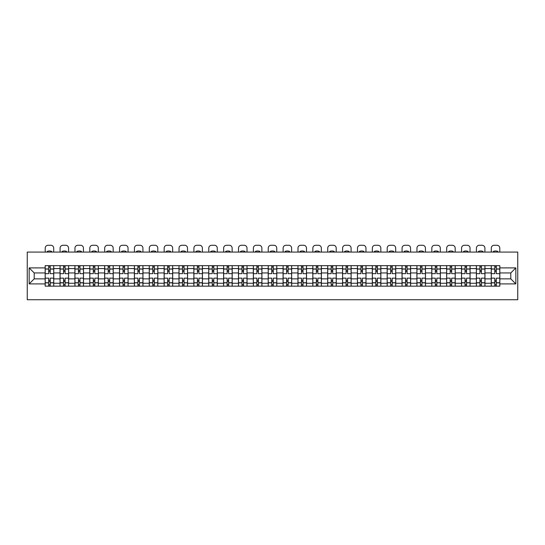 <?xml version="1.0" encoding="UTF-8"?>
<svg xmlns="http://www.w3.org/2000/svg" width="545" height="545" viewBox="0 0 545 545"><rect width="100%" height="100%" fill="white"/><g stroke="black" fill="none" stroke-linecap="round" stroke-linejoin="round"><path stroke-width="0.82" d="M27.25 299.736L517.75 299.736L517.75 252.076L27.25 252.076L27.25 299.736M60.039 286.152L60.039 268.569L53.751 268.569L53.751 286.152M53.751 268.569L53.751 265.66M60.039 268.569L60.039 265.66M68.615 265.66L68.615 286.152M74.91 286.152L74.91 265.66M83.487 265.66L83.487 286.152M89.775 286.152L89.775 265.66M98.359 265.66L98.359 286.152M104.647 286.152L104.647 265.66M113.224 265.66L113.224 286.152M119.519 286.152L119.519 265.66M128.095 265.66L128.095 286.152M134.383 286.152L134.383 265.66M142.967 265.66L142.967 286.152M149.255 286.152L149.255 265.66M157.832 265.66L157.832 286.152M164.127 286.152L164.127 265.66M172.704 265.66L172.704 286.152M178.992 286.152L178.992 265.66M187.575 265.66L187.575 286.152M193.863 286.152L193.863 265.66M202.44 265.66L202.44 286.152M208.735 286.152L208.735 265.66M217.312 265.66L217.312 286.152M223.6 286.152L223.6 265.66M232.184 265.66L232.184 286.152M238.472 286.152L238.472 265.66M247.048 265.66L247.048 286.152M253.343 286.152L253.343 265.66M261.92 265.66L261.92 286.152M268.208 286.152L268.208 265.66M276.792 265.66L276.792 286.152M283.08 286.152L283.08 265.66M291.657 265.66L291.657 286.152M297.952 286.152L297.952 265.66M306.528 265.66L306.528 286.152M312.816 286.152L312.816 265.66M321.4 265.66L321.4 286.152M327.688 286.152L327.688 265.66M336.265 265.66L336.265 286.152M342.56 286.152L342.56 265.66M351.137 265.66L351.137 286.152M357.425 286.152L357.425 265.66M366.008 265.66L366.008 286.152M372.296 286.152L372.296 265.66M380.873 265.66L380.873 286.152M387.168 286.152L387.168 265.66M395.745 265.66L395.745 286.152M402.033 286.152L402.033 265.66M410.617 265.66L410.617 286.152M416.905 286.152L416.905 265.66M425.481 265.66L425.481 286.152M431.776 286.152L431.776 265.66M440.353 265.66L440.353 286.152M446.641 286.152L446.641 265.66M455.225 265.66L455.225 286.152M461.513 286.152L461.513 265.66M470.09 265.66L470.09 286.152M476.385 286.152L476.385 265.66M484.961 265.66L484.961 286.152M491.249 286.152L491.249 265.66M491.249 278.863L484.961 278.863M476.385 278.863L470.09 278.863M461.513 278.863L455.225 278.863M446.641 278.863L440.353 278.863M431.776 278.863L425.481 278.863M416.905 278.863L410.617 278.863M402.033 278.863L395.745 278.863M387.168 278.863L380.873 278.863M372.296 278.863L366.008 278.863M357.425 278.863L351.137 278.863M342.56 278.863L336.265 278.863M327.688 278.863L321.4 278.863M312.816 278.863L306.528 278.863M297.952 278.863L291.657 278.863M283.08 278.863L276.792 278.863M268.208 278.863L261.92 278.863M253.343 278.863L247.048 278.863M238.472 278.863L232.184 278.863M223.6 278.863L217.312 278.863M208.735 278.863L202.44 278.863M193.863 278.863L187.575 278.863M178.992 278.863L172.704 278.863M164.127 278.863L157.832 278.863M149.255 278.863L142.967 278.863M134.383 278.863L128.095 278.863M119.519 278.863L113.224 278.863M104.647 278.863L98.359 278.863M89.775 278.863L83.487 278.863M74.91 278.863L68.615 278.863M60.039 278.863L53.751 278.863M491.249 272.95L484.961 272.95M476.385 272.95L470.09 272.95M461.513 272.95L455.225 272.95M446.641 272.95L440.353 272.95M431.776 272.95L425.481 272.95M416.905 272.95L410.617 272.95M402.033 272.95L395.745 272.95M387.168 272.95L380.873 272.95M372.296 272.95L366.008 272.95M357.425 272.95L351.137 272.95M342.56 272.95L336.265 272.95M327.688 272.95L321.4 272.95M312.816 272.95L306.528 272.95M297.952 272.95L291.657 272.95M283.08 272.95L276.792 272.95M268.208 272.95L261.92 272.95M253.343 272.95L247.048 272.95M238.472 272.95L232.184 272.95M223.6 272.95L217.312 272.95M208.735 272.95L202.44 272.95M193.863 272.95L187.575 272.95M178.992 272.95L172.704 272.95M164.127 272.95L157.832 272.95M149.255 272.95L142.967 272.95M134.383 272.95L128.095 272.95M119.519 272.95L113.224 272.95M104.647 272.95L98.359 272.95M89.775 272.95L83.487 272.95M74.91 272.95L68.615 272.95M60.039 272.95L53.751 272.95M34.206 278.863L45.167 278.863L45.167 272.95L34.206 272.95L34.206 278.863L29.157 283.911L29.157 267.902L45.167 267.902L45.167 272.95M499.833 272.95L499.833 278.863L510.794 278.863L510.794 272.95L499.833 272.95L499.833 265.66L45.167 265.66L45.167 267.902M499.833 267.902L515.843 267.902L515.843 283.911L499.833 283.911L499.833 278.863M45.167 278.863L45.167 286.152L499.833 286.152L499.833 283.911M45.167 283.911L29.157 283.911M50.222 284.722L48.696 284.722M48.696 267.091L50.222 267.091M65.093 284.722L63.567 284.722M63.567 267.091L65.093 267.091M79.958 284.722L78.432 284.722M78.432 267.091L79.958 267.091M94.83 284.722L93.304 284.722M93.304 267.091L94.83 267.091M109.702 284.722L108.176 284.722M108.176 267.091L109.702 267.091M124.567 284.722L123.041 284.722M123.041 267.091L124.567 267.091M139.438 284.722L137.912 284.722M137.912 267.091L139.438 267.091M154.31 284.722L152.784 284.722M152.784 267.091L154.31 267.091M169.175 284.722L167.649 284.722M167.649 267.091L169.175 267.091M184.047 284.722L182.521 284.722M182.521 267.091L184.047 267.091M198.918 284.722L197.392 284.722M197.392 267.091L198.918 267.091M213.783 284.722L212.257 284.722M212.257 267.091L213.783 267.091M228.655 284.722L227.129 284.722M227.129 267.091L228.655 267.091M243.526 284.722L242 284.722M242 267.091L243.526 267.091M258.391 284.722L256.865 284.722M256.865 267.091L258.391 267.091M273.263 284.722L271.737 284.722M271.737 267.091L273.263 267.091M288.135 284.722L286.609 284.722M286.609 267.091L288.135 267.091M303 284.722L301.474 284.722M301.474 267.091L303 267.091M317.871 284.722L316.345 284.722M316.345 267.091L317.871 267.091M332.743 284.722L331.217 284.722M331.217 267.091L332.743 267.091M347.608 284.722L346.082 284.722M346.082 267.091L347.608 267.091M362.48 284.722L360.954 284.722M360.954 267.091L362.48 267.091M377.351 284.722L375.825 284.722M375.825 267.091L377.351 267.091M392.216 284.722L390.69 284.722M390.69 267.091L392.216 267.091M407.088 284.722L405.562 284.722M405.562 267.091L407.088 267.091M421.959 284.722L420.433 284.722M420.433 267.091L421.959 267.091M436.824 284.722L435.298 284.722M435.298 267.091L436.824 267.091M451.696 284.722L450.17 284.722M450.17 267.091L451.696 267.091M466.568 284.722L465.042 284.722M465.042 267.091L466.568 267.091M481.433 284.722L479.907 284.722M479.907 267.091L481.433 267.091M496.304 284.722L494.778 284.722M494.778 267.091L496.304 267.091M29.157 267.902L34.206 272.95M510.794 278.863L515.843 283.911M510.794 272.95L515.843 267.902M53.703 286.152L53.703 273.665L50.222 273.665L50.222 265.66M48.696 265.66L48.696 273.665L45.215 273.665L45.215 265.66M53.703 273.665L53.703 265.66M45.215 286.152L45.215 278.148L48.696 278.148L48.696 286.152M50.222 286.152L50.222 278.148L53.703 278.148M48.696 271.574L50.222 271.574M45.215 278.148L45.215 273.665M50.222 280.246L48.696 280.246M50.222 284.912L48.696 284.912M48.696 281.486L50.222 281.486M50.222 270.334L48.696 270.334M48.696 266.9L50.222 266.9M53.703 252.076L53.703 248.125A2.861 2.861 0 0 0 50.842 245.264L48.076 245.264A2.861 2.861 0 0 0 45.215 248.125L45.215 252.076M47.265 252.076L47.265 251.402A5.906 5.906 0 0 1 51.652 251.402L51.652 252.076M68.568 286.152L68.568 273.665L65.093 273.665L65.093 265.66M63.567 265.66L63.567 273.665L60.086 273.665L60.086 265.66M68.568 273.665L68.568 265.66M60.086 286.152L60.086 278.148L63.567 278.148L63.567 286.152M65.093 286.152L65.093 278.148L68.568 278.148M63.567 271.574L65.093 271.574M60.086 278.148L60.086 273.665M65.093 280.246L63.567 280.246M65.093 284.912L63.567 284.912M63.567 281.486L65.093 281.486M65.093 270.334L63.567 270.334M63.567 266.9L65.093 266.9M68.568 252.076L68.568 248.125A2.861 2.861 0 0 0 65.713 245.264L62.948 245.264A2.861 2.861 0 0 0 60.086 248.125L60.086 252.076M62.137 252.076L62.137 251.402A5.906 5.906 0 0 1 66.517 251.402L66.517 252.076M83.44 286.152L83.44 273.665L79.958 273.665L79.958 265.66M78.432 265.66L78.432 273.665L74.958 273.665L74.958 265.66M83.44 273.665L83.44 265.66M74.958 286.152L74.958 278.148L78.432 278.148L78.432 286.152M79.958 286.152L79.958 278.148L83.44 278.148M78.432 271.574L79.958 271.574M74.958 278.148L74.958 273.665M79.958 280.246L78.432 280.246M79.958 284.912L78.432 284.912M78.432 281.486L79.958 281.486M79.958 270.334L78.432 270.334M78.432 266.9L79.958 266.9M83.44 252.076L83.44 248.125A2.861 2.861 0 0 0 80.578 245.264L77.812 245.264A2.861 2.861 0 0 0 74.958 248.125L74.958 252.076M77.009 252.076L77.009 251.402A5.906 5.906 0 0 1 81.389 251.402L81.389 252.076M98.311 286.152L98.311 273.665L94.83 273.665L94.83 265.66M93.304 265.66L93.304 273.665L89.823 273.665L89.823 265.66M98.311 273.665L98.311 265.66M89.823 286.152L89.823 278.148L93.304 278.148L93.304 286.152M94.83 286.152L94.83 278.148L98.311 278.148M93.304 271.574L94.83 271.574M89.823 278.148L89.823 273.665M94.83 280.246L93.304 280.246M94.83 284.912L93.304 284.912M93.304 281.486L94.83 281.486M94.83 270.334L93.304 270.334M93.304 266.9L94.83 266.9M98.311 252.076L98.311 248.125A2.861 2.861 0 0 0 95.45 245.264L92.684 245.264A2.861 2.861 0 0 0 89.823 248.125L89.823 252.076M91.873 252.076L91.873 251.402A5.906 5.906 0 0 1 96.261 251.402L96.261 252.076M113.176 286.152L113.176 273.665L109.702 273.665L109.702 265.66M108.176 265.66L108.176 273.665L104.695 273.665L104.695 265.66M113.176 273.665L113.176 265.66M104.695 286.152L104.695 278.148L108.176 278.148L108.176 286.152M109.702 286.152L109.702 278.148L113.176 278.148M108.176 271.574L109.702 271.574M104.695 278.148L104.695 273.665M109.702 280.246L108.176 280.246M109.702 284.912L108.176 284.912M108.176 281.486L109.702 281.486M109.702 270.334L108.176 270.334M108.176 266.9L109.702 266.9M113.176 252.076L113.176 248.125A2.861 2.861 0 0 0 110.322 245.264L107.556 245.264A2.861 2.861 0 0 0 104.695 248.125L104.695 252.076M106.745 252.076L106.745 251.402A5.906 5.906 0 0 1 111.126 251.402L111.126 252.076M128.048 286.152L128.048 273.665L124.567 273.665L124.567 265.66M123.041 265.66L123.041 273.665L119.566 273.665L119.566 265.66M128.048 273.665L128.048 265.66M119.566 286.152L119.566 278.148L123.041 278.148L123.041 286.152M124.567 286.152L124.567 278.148L128.048 278.148M123.041 271.574L124.567 271.574M119.566 278.148L119.566 273.665M124.567 280.246L123.041 280.246M124.567 284.912L123.041 284.912M123.041 281.486L124.567 281.486M124.567 270.334L123.041 270.334M123.041 266.9L124.567 266.9M128.048 252.076L128.048 248.125A2.861 2.861 0 0 0 125.186 245.264L122.421 245.264A2.861 2.861 0 0 0 119.566 248.125L119.566 252.076M121.617 252.076L121.617 251.402A5.906 5.906 0 0 1 125.997 251.402L125.997 252.076M142.919 286.152L142.919 273.665L139.438 273.665L139.438 265.66M137.912 265.66L137.912 273.665L134.431 273.665L134.431 265.66M142.919 273.665L142.919 265.66M134.431 286.152L134.431 278.148L137.912 278.148L137.912 286.152M139.438 286.152L139.438 278.148L142.919 278.148M137.912 271.574L139.438 271.574M134.431 278.148L134.431 273.665M139.438 280.246L137.912 280.246M139.438 284.912L137.912 284.912M137.912 281.486L139.438 281.486M139.438 270.334L137.912 270.334M137.912 266.9L139.438 266.9M142.919 252.076L142.919 248.125A2.861 2.861 0 0 0 140.058 245.264L137.292 245.264A2.861 2.861 0 0 0 134.431 248.125L134.431 252.076M136.482 252.076L136.482 251.402A5.906 5.906 0 0 1 140.869 251.402L140.869 252.076M157.784 286.152L157.784 273.665L154.31 273.665L154.31 265.66M152.784 265.66L152.784 273.665L149.303 273.665L149.303 265.66M157.784 273.665L157.784 265.66M149.303 286.152L149.303 278.148L152.784 278.148L152.784 286.152M154.31 286.152L154.31 278.148L157.784 278.148M152.784 271.574L154.31 271.574M149.303 278.148L149.303 273.665M154.31 280.246L152.784 280.246M154.31 284.912L152.784 284.912M152.784 281.486L154.31 281.486M154.31 270.334L152.784 270.334M152.784 266.9L154.31 266.9M157.784 252.076L157.784 248.125A2.861 2.861 0 0 0 154.93 245.264L152.164 245.264A2.861 2.861 0 0 0 149.303 248.125L149.303 252.076M151.353 252.076L151.353 251.402A5.906 5.906 0 0 1 155.734 251.402L155.734 252.076M172.656 286.152L172.656 273.665L169.175 273.665L169.175 265.66M167.649 265.66L167.649 273.665L164.174 273.665L164.174 265.66M172.656 273.665L172.656 265.66M164.174 286.152L164.174 278.148L167.649 278.148L167.649 286.152M169.175 286.152L169.175 278.148L172.656 278.148M167.649 271.574L169.175 271.574M164.174 278.148L164.174 273.665M169.175 280.246L167.649 280.246M169.175 284.912L167.649 284.912M167.649 281.486L169.175 281.486M169.175 270.334L167.649 270.334M167.649 266.9L169.175 266.9M172.656 252.076L172.656 248.125A2.861 2.861 0 0 0 169.795 245.264L167.029 245.264A2.861 2.861 0 0 0 164.174 248.125L164.174 252.076M166.225 252.076L166.225 251.402A5.906 5.906 0 0 1 170.605 251.402L170.605 252.076M187.528 286.152L187.528 273.665L184.047 273.665L184.047 265.66M182.521 265.66L182.521 273.665L179.039 273.665L179.039 265.66M187.528 273.665L187.528 265.66M179.039 286.152L179.039 278.148L182.521 278.148L182.521 286.152M184.047 286.152L184.047 278.148L187.528 278.148M182.521 271.574L184.047 271.574M179.039 278.148L179.039 273.665M184.047 280.246L182.521 280.246M184.047 284.912L182.521 284.912M182.521 281.486L184.047 281.486M184.047 270.334L182.521 270.334M182.521 266.9L184.047 266.9M187.528 252.076L187.528 248.125A2.861 2.861 0 0 0 184.666 245.264L181.901 245.264A2.861 2.861 0 0 0 179.039 248.125L179.039 252.076M181.09 252.076L181.09 251.402A5.906 5.906 0 0 1 185.477 251.402L185.477 252.076M202.393 286.152L202.393 273.665L198.918 273.665L198.918 265.66M197.392 265.66L197.392 273.665L193.911 273.665L193.911 265.66M202.393 273.665L202.393 265.66M193.911 286.152L193.911 278.148L197.392 278.148L197.392 286.152M198.918 286.152L198.918 278.148L202.393 278.148M197.392 271.574L198.918 271.574M193.911 278.148L193.911 273.665M198.918 280.246L197.392 280.246M198.918 284.912L197.392 284.912M197.392 281.486L198.918 281.486M198.918 270.334L197.392 270.334M197.392 266.9L198.918 266.9M202.393 252.076L202.393 248.125A2.861 2.861 0 0 0 199.538 245.264L196.772 245.264A2.861 2.861 0 0 0 193.911 248.125L193.911 252.076M195.962 252.076L195.962 251.402A5.906 5.906 0 0 1 200.342 251.402L200.342 252.076M217.264 286.152L217.264 273.665L213.783 273.665L213.783 265.66M212.257 265.66L212.257 273.665L208.783 273.665L208.783 265.66M217.264 273.665L217.264 265.66M208.783 286.152L208.783 278.148L212.257 278.148L212.257 286.152M213.783 286.152L213.783 278.148L217.264 278.148M212.257 271.574L213.783 271.574M208.783 278.148L208.783 273.665M213.783 280.246L212.257 280.246M213.783 284.912L212.257 284.912M212.257 281.486L213.783 281.486M213.783 270.334L212.257 270.334M212.257 266.9L213.783 266.9M217.264 252.076L217.264 248.125A2.861 2.861 0 0 0 214.403 245.264L211.637 245.264A2.861 2.861 0 0 0 208.783 248.125L208.783 252.076M210.833 252.076L210.833 251.402A5.906 5.906 0 0 1 215.214 251.402L215.214 252.076M232.136 286.152L232.136 273.665L228.655 273.665L228.655 265.66M227.129 265.66L227.129 273.665L223.648 273.665L223.648 265.66M232.136 273.665L232.136 265.66M223.648 286.152L223.648 278.148L227.129 278.148L227.129 286.152M228.655 286.152L228.655 278.148L232.136 278.148M227.129 271.574L228.655 271.574M223.648 278.148L223.648 273.665M228.655 280.246L227.129 280.246M228.655 284.912L227.129 284.912M227.129 281.486L228.655 281.486M228.655 270.334L227.129 270.334M227.129 266.9L228.655 266.9M232.136 252.076L232.136 248.125A2.861 2.861 0 0 0 229.275 245.264L226.509 245.264A2.861 2.861 0 0 0 223.648 248.125L223.648 252.076M225.698 252.076L225.698 251.402A5.906 5.906 0 0 1 230.085 251.402L230.085 252.076M247.001 286.152L247.001 273.665L243.526 273.665L243.526 265.66M242 265.66L242 273.665L238.519 273.665L238.519 265.66M247.001 273.665L247.001 265.66M238.519 286.152L238.519 278.148L242 278.148L242 286.152M243.526 286.152L243.526 278.148L247.001 278.148M242 271.574L243.526 271.574M238.519 278.148L238.519 273.665M243.526 280.246L242 280.246M243.526 284.912L242 284.912M242 281.486L243.526 281.486M243.526 270.334L242 270.334M242 266.9L243.526 266.9M247.001 252.076L247.001 248.125A2.861 2.861 0 0 0 244.146 245.264L241.381 245.264A2.861 2.861 0 0 0 238.519 248.125L238.519 252.076M240.57 252.076L240.57 251.402A5.906 5.906 0 0 1 244.95 251.402L244.95 252.076M261.873 286.152L261.873 273.665L258.391 273.665L258.391 265.66M256.865 265.66L256.865 273.665L253.391 273.665L253.391 265.66M261.873 273.665L261.873 265.66M253.391 286.152L253.391 278.148L256.865 278.148L256.865 286.152M258.391 286.152L258.391 278.148L261.873 278.148M256.865 271.574L258.391 271.574M253.391 278.148L253.391 273.665M258.391 280.246L256.865 280.246M258.391 284.912L256.865 284.912M256.865 281.486L258.391 281.486M258.391 270.334L256.865 270.334M256.865 266.9L258.391 266.9M261.873 252.076L261.873 248.125A2.861 2.861 0 0 0 259.011 245.264L256.245 245.264A2.861 2.861 0 0 0 253.391 248.125L253.391 252.076M255.441 252.076L255.441 251.402A5.906 5.906 0 0 1 259.822 251.402L259.822 252.076M276.744 286.152L276.744 273.665L273.263 273.665L273.263 265.66M271.737 265.66L271.737 273.665L268.256 273.665L268.256 265.66M276.744 273.665L276.744 265.66M268.256 286.152L268.256 278.148L271.737 278.148L271.737 286.152M273.263 286.152L273.263 278.148L276.744 278.148M271.737 271.574L273.263 271.574M268.256 278.148L268.256 273.665M273.263 280.246L271.737 280.246M273.263 284.912L271.737 284.912M271.737 281.486L273.263 281.486M273.263 270.334L271.737 270.334M271.737 266.9L273.263 266.9M276.744 252.076L276.744 248.125A2.861 2.861 0 0 0 273.883 245.264L271.117 245.264A2.861 2.861 0 0 0 268.256 248.125L268.256 252.076M270.306 252.076L270.306 251.402A5.906 5.906 0 0 1 274.694 251.402L274.694 252.076M291.609 286.152L291.609 273.665L288.135 273.665L288.135 265.66M286.609 265.66L286.609 273.665L283.127 273.665L283.127 265.66M291.609 273.665L291.609 265.66M283.127 286.152L283.127 278.148L286.609 278.148L286.609 286.152M288.135 286.152L288.135 278.148L291.609 278.148M286.609 271.574L288.135 271.574M283.127 278.148L283.127 273.665M288.135 280.246L286.609 280.246M288.135 284.912L286.609 284.912M286.609 281.486L288.135 281.486M288.135 270.334L286.609 270.334M286.609 266.9L288.135 266.9M291.609 252.076L291.609 248.125A2.861 2.861 0 0 0 288.755 245.264L285.989 245.264A2.861 2.861 0 0 0 283.127 248.125L283.127 252.076M285.178 252.076L285.178 251.402A5.906 5.906 0 0 1 289.559 251.402L289.559 252.076M306.481 286.152L306.481 273.665L303 273.665L303 265.66M301.474 265.66L301.474 273.665L297.999 273.665L297.999 265.66M306.481 273.665L306.481 265.66M297.999 286.152L297.999 278.148L301.474 278.148L301.474 286.152M303 286.152L303 278.148L306.481 278.148M301.474 271.574L303 271.574M297.999 278.148L297.999 273.665M303 280.246L301.474 280.246M303 284.912L301.474 284.912M301.474 281.486L303 281.486M303 270.334L301.474 270.334M301.474 266.9L303 266.9M306.481 252.076L306.481 248.125A2.861 2.861 0 0 0 303.62 245.264L300.854 245.264A2.861 2.861 0 0 0 297.999 248.125L297.999 252.076M300.05 252.076L300.05 251.402A5.906 5.906 0 0 1 304.43 251.402L304.43 252.076M321.352 286.152L321.352 273.665L317.871 273.665L317.871 265.66M316.345 265.66L316.345 273.665L312.864 273.665L312.864 265.66M321.352 273.665L321.352 265.66M312.864 286.152L312.864 278.148L316.345 278.148L316.345 286.152M317.871 286.152L317.871 278.148L321.352 278.148M316.345 271.574L317.871 271.574M312.864 278.148L312.864 273.665M317.871 280.246L316.345 280.246M317.871 284.912L316.345 284.912M316.345 281.486L317.871 281.486M317.871 270.334L316.345 270.334M316.345 266.9L317.871 266.9M321.352 252.076L321.352 248.125A2.861 2.861 0 0 0 318.491 245.264L315.725 245.264A2.861 2.861 0 0 0 312.864 248.125L312.864 252.076M314.915 252.076L314.915 251.402A5.906 5.906 0 0 1 319.302 251.402L319.302 252.076M336.217 286.152L336.217 273.665L332.743 273.665L332.743 265.66M331.217 265.66L331.217 273.665L327.736 273.665L327.736 265.66M336.217 273.665L336.217 265.66M327.736 286.152L327.736 278.148L331.217 278.148L331.217 286.152M332.743 286.152L332.743 278.148L336.217 278.148M331.217 271.574L332.743 271.574M327.736 278.148L327.736 273.665M332.743 280.246L331.217 280.246M332.743 284.912L331.217 284.912M331.217 281.486L332.743 281.486M332.743 270.334L331.217 270.334M331.217 266.9L332.743 266.9M336.217 252.076L336.217 248.125A2.861 2.861 0 0 0 333.363 245.264L330.597 245.264A2.861 2.861 0 0 0 327.736 248.125L327.736 252.076M329.786 252.076L329.786 251.402A5.906 5.906 0 0 1 334.167 251.402L334.167 252.076M351.089 286.152L351.089 273.665L347.608 273.665L347.608 265.66M346.082 265.66L346.082 273.665L342.607 273.665L342.607 265.66M351.089 273.665L351.089 265.66M342.607 286.152L342.607 278.148L346.082 278.148L346.082 286.152M347.608 286.152L347.608 278.148L351.089 278.148M346.082 271.574L347.608 271.574M342.607 278.148L342.607 273.665M347.608 280.246L346.082 280.246M347.608 284.912L346.082 284.912M346.082 281.486L347.608 281.486M347.608 270.334L346.082 270.334M346.082 266.9L347.608 266.9M351.089 252.076L351.089 248.125A2.861 2.861 0 0 0 348.228 245.264L345.462 245.264A2.861 2.861 0 0 0 342.607 248.125L342.607 252.076M344.658 252.076L344.658 251.402A5.906 5.906 0 0 1 349.038 251.402L349.038 252.076M365.961 286.152L365.961 273.665L362.48 273.665L362.48 265.66M360.954 265.66L360.954 273.665L357.472 273.665L357.472 265.66M365.961 273.665L365.961 265.66M357.472 286.152L357.472 278.148L360.954 278.148L360.954 286.152M362.48 286.152L362.48 278.148L365.961 278.148M360.954 271.574L362.48 271.574M357.472 278.148L357.472 273.665M362.48 280.246L360.954 280.246M362.48 284.912L360.954 284.912M360.954 281.486L362.48 281.486M362.48 270.334L360.954 270.334M360.954 266.9L362.48 266.9M365.961 252.076L365.961 248.125A2.861 2.861 0 0 0 363.099 245.264L360.334 245.264A2.861 2.861 0 0 0 357.472 248.125L357.472 252.076M359.523 252.076L359.523 251.402A5.906 5.906 0 0 1 363.91 251.402L363.91 252.076M380.826 286.152L380.826 273.665L377.351 273.665L377.351 265.66M375.825 265.66L375.825 273.665L372.344 273.665L372.344 265.66M380.826 273.665L380.826 265.66M372.344 286.152L372.344 278.148L375.825 278.148L375.825 286.152M377.351 286.152L377.351 278.148L380.826 278.148M375.825 271.574L377.351 271.574M372.344 278.148L372.344 273.665M377.351 280.246L375.825 280.246M377.351 284.912L375.825 284.912M375.825 281.486L377.351 281.486M377.351 270.334L375.825 270.334M375.825 266.9L377.351 266.9M380.826 252.076L380.826 248.125A2.861 2.861 0 0 0 377.971 245.264L375.205 245.264A2.861 2.861 0 0 0 372.344 248.125L372.344 252.076M374.395 252.076L374.395 251.402A5.906 5.906 0 0 1 378.775 251.402L378.775 252.076M395.697 286.152L395.697 273.665L392.216 273.665L392.216 265.66M390.69 265.66L390.69 273.665L387.216 273.665L387.216 265.66M395.697 273.665L395.697 265.66M387.216 286.152L387.216 278.148L390.69 278.148L390.69 286.152M392.216 286.152L392.216 278.148L395.697 278.148M390.69 271.574L392.216 271.574M387.216 278.148L387.216 273.665M392.216 280.246L390.69 280.246M392.216 284.912L390.69 284.912M390.69 281.486L392.216 281.486M392.216 270.334L390.69 270.334M390.69 266.9L392.216 266.9M395.697 252.076L395.697 248.125A2.861 2.861 0 0 0 392.836 245.264L390.07 245.264A2.861 2.861 0 0 0 387.216 248.125L387.216 252.076M389.266 252.076L389.266 251.402A5.906 5.906 0 0 1 393.647 251.402L393.647 252.076M410.569 286.152L410.569 273.665L407.088 273.665L407.088 265.66M405.562 265.66L405.562 273.665L402.081 273.665L402.081 265.66M410.569 273.665L410.569 265.66M402.081 286.152L402.081 278.148L405.562 278.148L405.562 286.152M407.088 286.152L407.088 278.148L410.569 278.148M405.562 271.574L407.088 271.574M402.081 278.148L402.081 273.665M407.088 280.246L405.562 280.246M407.088 284.912L405.562 284.912M405.562 281.486L407.088 281.486M407.088 270.334L405.562 270.334M405.562 266.9L407.088 266.9M410.569 252.076L410.569 248.125A2.861 2.861 0 0 0 407.708 245.264L404.942 245.264A2.861 2.861 0 0 0 402.081 248.125L402.081 252.076M404.131 252.076L404.131 251.402A5.906 5.906 0 0 1 408.518 251.402L408.518 252.076M425.434 286.152L425.434 273.665L421.959 273.665L421.959 265.66M420.433 265.66L420.433 273.665L416.952 273.665L416.952 265.66M425.434 273.665L425.434 265.66M416.952 286.152L416.952 278.148L420.433 278.148L420.433 286.152M421.959 286.152L421.959 278.148L425.434 278.148M420.433 271.574L421.959 271.574M416.952 278.148L416.952 273.665M421.959 280.246L420.433 280.246M421.959 284.912L420.433 284.912M420.433 281.486L421.959 281.486M421.959 270.334L420.433 270.334M420.433 266.9L421.959 266.9M425.434 252.076L425.434 248.125A2.861 2.861 0 0 0 422.579 245.264L419.814 245.264A2.861 2.861 0 0 0 416.952 248.125L416.952 252.076M419.003 252.076L419.003 251.402A5.906 5.906 0 0 1 423.383 251.402L423.383 252.076M440.306 286.152L440.306 273.665L436.824 273.665L436.824 265.66M435.298 265.66L435.298 273.665L431.824 273.665L431.824 265.66M440.306 273.665L440.306 265.66M431.824 286.152L431.824 278.148L435.298 278.148L435.298 286.152M436.824 286.152L436.824 278.148L440.306 278.148M435.298 271.574L436.824 271.574M431.824 278.148L431.824 273.665M436.824 280.246L435.298 280.246M436.824 284.912L435.298 284.912M435.298 281.486L436.824 281.486M436.824 270.334L435.298 270.334M435.298 266.9L436.824 266.9M440.306 252.076L440.306 248.125A2.861 2.861 0 0 0 437.444 245.264L434.678 245.264A2.861 2.861 0 0 0 431.824 248.125L431.824 252.076M433.875 252.076L433.875 251.402A5.906 5.906 0 0 1 438.255 251.402L438.255 252.076M455.177 286.152L455.177 273.665L451.696 273.665L451.696 265.66M450.17 265.66L450.17 273.665L446.689 273.665L446.689 265.66M455.177 273.665L455.177 265.66M446.689 286.152L446.689 278.148L450.17 278.148L450.17 286.152M451.696 286.152L451.696 278.148L455.177 278.148M450.17 271.574L451.696 271.574M446.689 278.148L446.689 273.665M451.696 280.246L450.17 280.246M451.696 284.912L450.17 284.912M450.17 281.486L451.696 281.486M451.696 270.334L450.17 270.334M450.17 266.9L451.696 266.9M455.177 252.076L455.177 248.125A2.861 2.861 0 0 0 452.316 245.264L449.55 245.264A2.861 2.861 0 0 0 446.689 248.125L446.689 252.076M448.739 252.076L448.739 251.402A5.906 5.906 0 0 1 453.127 251.402L453.127 252.076M470.042 286.152L470.042 273.665L466.568 273.665L466.568 265.66M465.042 265.66L465.042 273.665L461.56 273.665L461.56 265.66M470.042 273.665L470.042 265.66M461.56 286.152L461.56 278.148L465.042 278.148L465.042 286.152M466.568 286.152L466.568 278.148L470.042 278.148M465.042 271.574L466.568 271.574M461.56 278.148L461.56 273.665M466.568 280.246L465.042 280.246M466.568 284.912L465.042 284.912M465.042 281.486L466.568 281.486M466.568 270.334L465.042 270.334M465.042 266.9L466.568 266.9M470.042 252.076L470.042 248.125A2.861 2.861 0 0 0 467.188 245.264L464.422 245.264A2.861 2.861 0 0 0 461.56 248.125L461.56 252.076M463.611 252.076L463.611 251.402A5.906 5.906 0 0 1 467.992 251.402L467.992 252.076M484.914 286.152L484.914 273.665L481.433 273.665L481.433 265.66M479.907 265.66L479.907 273.665L476.432 273.665L476.432 265.66M484.914 273.665L484.914 265.66M476.432 286.152L476.432 278.148L479.907 278.148L479.907 286.152M481.433 286.152L481.433 278.148L484.914 278.148M479.907 271.574L481.433 271.574M476.432 278.148L476.432 273.665M481.433 280.246L479.907 280.246M481.433 284.912L479.907 284.912M479.907 281.486L481.433 281.486M481.433 270.334L479.907 270.334M479.907 266.9L481.433 266.9M484.914 252.076L484.914 248.125A2.861 2.861 0 0 0 482.053 245.264L479.287 245.264A2.861 2.861 0 0 0 476.432 248.125L476.432 252.076M478.483 252.076L478.483 251.402A5.906 5.906 0 0 1 482.863 251.402L482.863 252.076M499.785 286.152L499.785 273.665L496.304 273.665L496.304 265.66M494.778 265.66L494.778 273.665L491.297 273.665L491.297 265.66M499.785 273.665L499.785 265.66M491.297 286.152L491.297 278.148L494.778 278.148L494.778 286.152M496.304 286.152L496.304 278.148L499.785 278.148M494.778 271.574L496.304 271.574M491.297 278.148L491.297 273.665M496.304 280.246L494.778 280.246M496.304 284.912L494.778 284.912M494.778 281.486L496.304 281.486M496.304 270.334L494.778 270.334M494.778 266.9L496.304 266.9M499.785 252.076L499.785 248.125A2.861 2.861 0 0 0 496.924 245.264L494.158 245.264A2.861 2.861 0 0 0 491.297 248.125L491.297 252.076M493.348 252.076L493.348 251.402A5.906 5.906 0 0 1 497.735 251.402L497.735 252.076M476.385 268.569L470.09 268.569M461.513 268.569L455.225 268.569M446.641 268.569L440.353 268.569M431.776 268.569L425.481 268.569M416.905 268.569L410.617 268.569M402.033 268.569L395.745 268.569M387.168 268.569L380.873 268.569M372.296 268.569L366.008 268.569M357.425 268.569L351.137 268.569M342.56 268.569L336.265 268.569M327.688 268.569L321.4 268.569M312.816 268.569L306.528 268.569M297.952 268.569L291.657 268.569M283.08 268.569L276.792 268.569M268.208 268.569L261.92 268.569M253.343 268.569L247.048 268.569M238.472 268.569L232.184 268.569M223.6 268.569L217.312 268.569M208.735 268.569L202.44 268.569M193.863 268.569L187.575 268.569M178.992 268.569L172.704 268.569M164.127 268.569L157.832 268.569M149.255 268.569L142.967 268.569M134.383 268.569L128.095 268.569M119.519 268.569L113.224 268.569M104.647 268.569L98.359 268.569M89.775 268.569L83.487 268.569M74.91 268.569L68.615 268.569M491.249 268.569L484.961 268.569M476.385 283.25L470.09 283.25M461.513 283.25L455.225 283.25M446.641 283.25L440.353 283.25M431.776 283.25L425.481 283.25M416.905 283.25L410.617 283.25M402.033 283.25L395.745 283.25M387.168 283.25L380.873 283.25M372.296 283.25L366.008 283.25M357.425 283.25L351.137 283.25M342.56 283.25L336.265 283.25M327.688 283.25L321.4 283.25M312.816 283.25L306.528 283.25M297.952 283.25L291.657 283.25M283.08 283.25L276.792 283.25M268.208 283.25L261.92 283.25M253.343 283.25L247.048 283.25M238.472 283.25L232.184 283.25M223.6 283.25L217.312 283.25M208.735 283.25L202.44 283.25M193.863 283.25L187.575 283.25M178.992 283.25L172.704 283.25M164.127 283.25L157.832 283.25M149.255 283.25L142.967 283.25M134.383 283.25L128.095 283.25M119.519 283.25L113.224 283.25M104.647 283.25L98.359 283.25M89.775 283.25L83.487 283.25M74.91 283.25L68.615 283.25M60.039 283.25L53.751 283.25M491.249 283.25L484.961 283.25M53.703 268.951L50.222 268.951M48.696 268.951L45.215 268.951M48.696 269.073L45.215 269.073M48.696 282.739L45.215 282.739M48.696 282.869L45.215 282.869M53.703 282.869L50.222 282.869M53.703 269.073L50.222 269.073M53.703 282.739L50.222 282.739M68.568 268.951L65.093 268.951M63.567 268.951L60.086 268.951M63.567 269.073L60.086 269.073M63.567 282.739L60.086 282.739M63.567 282.869L60.086 282.869M68.568 282.869L65.093 282.869M68.568 269.073L65.093 269.073M68.568 282.739L65.093 282.739M83.44 268.951L79.958 268.951M78.432 268.951L74.958 268.951M78.432 269.073L74.958 269.073M78.432 282.739L74.958 282.739M78.432 282.869L74.958 282.869M83.44 282.869L79.958 282.869M83.44 269.073L79.958 269.073M83.44 282.739L79.958 282.739M98.311 268.951L94.83 268.951M93.304 268.951L89.823 268.951M93.304 269.073L89.823 269.073M93.304 282.739L89.823 282.739M93.304 282.869L89.823 282.869M98.311 282.869L94.83 282.869M98.311 269.073L94.83 269.073M98.311 282.739L94.83 282.739M113.176 268.951L109.702 268.951M108.176 268.951L104.695 268.951M108.176 269.073L104.695 269.073M108.176 282.739L104.695 282.739M108.176 282.869L104.695 282.869M113.176 282.869L109.702 282.869M113.176 269.073L109.702 269.073M113.176 282.739L109.702 282.739M128.048 268.951L124.567 268.951M123.041 268.951L119.566 268.951M123.041 269.073L119.566 269.073M123.041 282.739L119.566 282.739M123.041 282.869L119.566 282.869M128.048 282.869L124.567 282.869M128.048 269.073L124.567 269.073M128.048 282.739L124.567 282.739M142.919 268.951L139.438 268.951M137.912 268.951L134.431 268.951M137.912 269.073L134.431 269.073M137.912 282.739L134.431 282.739M137.912 282.869L134.431 282.869M142.919 282.869L139.438 282.869M142.919 269.073L139.438 269.073M142.919 282.739L139.438 282.739M157.784 268.951L154.31 268.951M152.784 268.951L149.303 268.951M152.784 269.073L149.303 269.073M152.784 282.739L149.303 282.739M152.784 282.869L149.303 282.869M157.784 282.869L154.31 282.869M157.784 269.073L154.31 269.073M157.784 282.739L154.31 282.739M172.656 268.951L169.175 268.951M167.649 268.951L164.174 268.951M167.649 269.073L164.174 269.073M167.649 282.739L164.174 282.739M167.649 282.869L164.174 282.869M172.656 282.869L169.175 282.869M172.656 269.073L169.175 269.073M172.656 282.739L169.175 282.739M187.528 268.951L184.047 268.951M182.521 268.951L179.039 268.951M182.521 269.073L179.039 269.073M182.521 282.739L179.039 282.739M182.521 282.869L179.039 282.869M187.528 282.869L184.047 282.869M187.528 269.073L184.047 269.073M187.528 282.739L184.047 282.739M202.393 268.951L198.918 268.951M197.392 268.951L193.911 268.951M197.392 269.073L193.911 269.073M197.392 282.739L193.911 282.739M197.392 282.869L193.911 282.869M202.393 282.869L198.918 282.869M202.393 269.073L198.918 269.073M202.393 282.739L198.918 282.739M217.264 268.951L213.783 268.951M212.257 268.951L208.783 268.951M212.257 269.073L208.783 269.073M212.257 282.739L208.783 282.739M212.257 282.869L208.783 282.869M217.264 282.869L213.783 282.869M217.264 269.073L213.783 269.073M217.264 282.739L213.783 282.739M232.136 268.951L228.655 268.951M227.129 268.951L223.648 268.951M227.129 269.073L223.648 269.073M227.129 282.739L223.648 282.739M227.129 282.869L223.648 282.869M232.136 282.869L228.655 282.869M232.136 269.073L228.655 269.073M232.136 282.739L228.655 282.739M247.001 268.951L243.526 268.951M242 268.951L238.519 268.951M242 269.073L238.519 269.073M242 282.739L238.519 282.739M242 282.869L238.519 282.869M247.001 282.869L243.526 282.869M247.001 269.073L243.526 269.073M247.001 282.739L243.526 282.739M261.873 268.951L258.391 268.951M256.865 268.951L253.391 268.951M256.865 269.073L253.391 269.073M256.865 282.739L253.391 282.739M256.865 282.869L253.391 282.869M261.873 282.869L258.391 282.869M261.873 269.073L258.391 269.073M261.873 282.739L258.391 282.739M276.744 268.951L273.263 268.951M271.737 268.951L268.256 268.951M271.737 269.073L268.256 269.073M271.737 282.739L268.256 282.739M271.737 282.869L268.256 282.869M276.744 282.869L273.263 282.869M276.744 269.073L273.263 269.073M276.744 282.739L273.263 282.739M291.609 268.951L288.135 268.951M286.609 268.951L283.127 268.951M286.609 269.073L283.127 269.073M286.609 282.739L283.127 282.739M286.609 282.869L283.127 282.869M291.609 282.869L288.135 282.869M291.609 269.073L288.135 269.073M291.609 282.739L288.135 282.739M306.481 268.951L303 268.951M301.474 268.951L297.999 268.951M301.474 269.073L297.999 269.073M301.474 282.739L297.999 282.739M301.474 282.869L297.999 282.869M306.481 282.869L303 282.869M306.481 269.073L303 269.073M306.481 282.739L303 282.739M321.352 268.951L317.871 268.951M316.345 268.951L312.864 268.951M316.345 269.073L312.864 269.073M316.345 282.739L312.864 282.739M316.345 282.869L312.864 282.869M321.352 282.869L317.871 282.869M321.352 269.073L317.871 269.073M321.352 282.739L317.871 282.739M336.217 268.951L332.743 268.951M331.217 268.951L327.736 268.951M331.217 269.073L327.736 269.073M331.217 282.739L327.736 282.739M331.217 282.869L327.736 282.869M336.217 282.869L332.743 282.869M336.217 269.073L332.743 269.073M336.217 282.739L332.743 282.739M351.089 268.951L347.608 268.951M346.082 268.951L342.607 268.951M346.082 269.073L342.607 269.073M346.082 282.739L342.607 282.739M346.082 282.869L342.607 282.869M351.089 282.869L347.608 282.869M351.089 269.073L347.608 269.073M351.089 282.739L347.608 282.739M365.961 268.951L362.48 268.951M360.954 268.951L357.472 268.951M360.954 269.073L357.472 269.073M360.954 282.739L357.472 282.739M360.954 282.869L357.472 282.869M365.961 282.869L362.48 282.869M365.961 269.073L362.48 269.073M365.961 282.739L362.48 282.739M380.826 268.951L377.351 268.951M375.825 268.951L372.344 268.951M375.825 269.073L372.344 269.073M375.825 282.739L372.344 282.739M375.825 282.869L372.344 282.869M380.826 282.869L377.351 282.869M380.826 269.073L377.351 269.073M380.826 282.739L377.351 282.739M395.697 268.951L392.216 268.951M390.69 268.951L387.216 268.951M390.69 269.073L387.216 269.073M390.69 282.739L387.216 282.739M390.69 282.869L387.216 282.869M395.697 282.869L392.216 282.869M395.697 269.073L392.216 269.073M395.697 282.739L392.216 282.739M410.569 268.951L407.088 268.951M405.562 268.951L402.081 268.951M405.562 269.073L402.081 269.073M405.562 282.739L402.081 282.739M405.562 282.869L402.081 282.869M410.569 282.869L407.088 282.869M410.569 269.073L407.088 269.073M410.569 282.739L407.088 282.739M425.434 268.951L421.959 268.951M420.433 268.951L416.952 268.951M420.433 269.073L416.952 269.073M420.433 282.739L416.952 282.739M420.433 282.869L416.952 282.869M425.434 282.869L421.959 282.869M425.434 269.073L421.959 269.073M425.434 282.739L421.959 282.739M440.306 268.951L436.824 268.951M435.298 268.951L431.824 268.951M435.298 269.073L431.824 269.073M435.298 282.739L431.824 282.739M435.298 282.869L431.824 282.869M440.306 282.869L436.824 282.869M440.306 269.073L436.824 269.073M440.306 282.739L436.824 282.739M455.177 268.951L451.696 268.951M450.17 268.951L446.689 268.951M450.17 269.073L446.689 269.073M450.17 282.739L446.689 282.739M450.17 282.869L446.689 282.869M455.177 282.869L451.696 282.869M455.177 269.073L451.696 269.073M455.177 282.739L451.696 282.739M470.042 268.951L466.568 268.951M465.042 268.951L461.56 268.951M465.042 269.073L461.56 269.073M465.042 282.739L461.56 282.739M465.042 282.869L461.56 282.869M470.042 282.869L466.568 282.869M470.042 269.073L466.568 269.073M470.042 282.739L466.568 282.739M484.914 268.951L481.433 268.951M479.907 268.951L476.432 268.951M479.907 269.073L476.432 269.073M479.907 282.739L476.432 282.739M479.907 282.869L476.432 282.869M484.914 282.869L481.433 282.869M484.914 269.073L481.433 269.073M484.914 282.739L481.433 282.739M499.785 268.951L496.304 268.951M494.778 268.951L491.297 268.951M494.778 269.073L491.297 269.073M494.778 282.739L491.297 282.739M494.778 282.869L491.297 282.869M499.785 282.869L496.304 282.869M499.785 269.073L496.304 269.073M499.785 282.739L496.304 282.739"/></g></svg>
